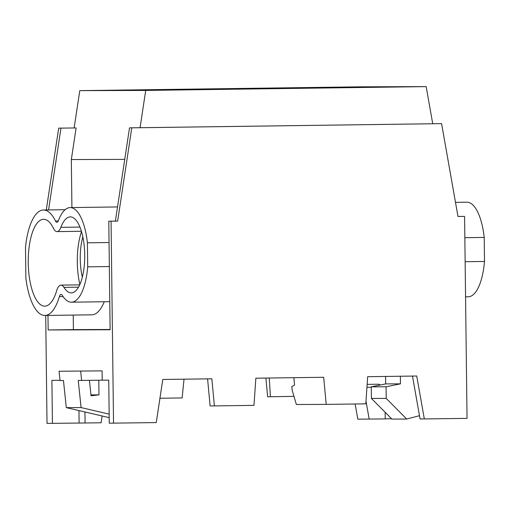 <?xml version="1.0" encoding="UTF-8"?>
<svg xmlns="http://www.w3.org/2000/svg" width="510" height="510" viewBox="0 0 510 510"><rect width="100%" height="100%" fill="white"/><g stroke="black" fill="none" stroke-linecap="round" stroke-linejoin="round"><path stroke-width="0.76" d="M58.688 128.15L76.117 127.94L58.688 128.15L46.289 209.961M385.139 412.265L385.222 418.914L357.816 419.169L355.132 403.996M269.274 378.018L270.421 396.742L267.635 396.748L265.882 378.069M45.709 315.448L47.022 423.389L85.081 422.994L84.941 411.972M74.129 127.946L79.783 90.64L145.72 90.423L140.071 127.723L441.583 123.63L457.98 216.469L464.578 216.38L467.045 418.366L424.32 418.946L416.74 376.017L367.678 376.686L365.804 403.85L326.209 404.392L296.367 404.494L292.204 390.373L291.841 386.503L294.55 385.126L293.856 377.687M60.958 128.144L48.571 209.935M59.064 371.242L102.096 370.878L59.064 371.242L60.046 380.536L63.457 380.524L66.313 407.63L81.09 407.579L109.159 414.126M109.344 266.551L87.701 266.845L87.408 242.817L109.051 242.524L110.115 329.753L48.157 329.957L47.978 315.416M56.68 290.655A15.51 5.686 89.2 0 1 60.939 285.122A15.51 5.686 89.2 0 1 63.941 287.372A38.001 13.929 -90.8 0 0 71.304 292.88A38.001 13.929 -90.8 0 0 84.711 254.694A38.001 13.929 -90.8 0 0 70.272 216.89A38.001 13.929 -90.8 0 0 60.868 227.339A15.51 5.686 89.2 0 1 57.031 231.604A15.51 5.686 89.2 0 1 53.493 228.365A43.426 15.918 -90.8 0 0 43.573 219.306A43.426 15.918 -90.8 0 0 28.248 262.943A43.426 15.918 -90.8 0 0 44.752 306.153A43.426 15.918 -90.8 0 0 56.68 290.655M87.701 266.845A47.303 17.34 89.2 0 1 71.432 302.188A47.303 17.34 89.2 0 1 62.271 295.328A6.203 2.276 89.2 0 0 61.066 294.429A6.203 2.276 89.2 0 0 59.364 296.641A52.734 19.329 89.2 0 1 44.88 315.46A52.734 19.329 89.2 0 1 25.876 278.281L25.5 247.305A52.734 19.329 89.2 0 1 43.446 210.005A52.734 19.329 89.2 0 1 55.488 221.002A6.203 2.276 89.2 0 0 56.903 222.296A6.203 2.276 89.2 0 0 58.44 220.594A47.303 17.34 89.2 0 1 70.144 207.589A47.303 17.34 89.2 0 1 87.408 242.817M371.427 398.457L386.204 398.412L406.7 419.041L391.922 419.086L371.427 398.457L371.28 386.829L386.064 386.778L386.204 398.412M424.32 418.946L420.061 418.959L412.482 376.074M70.144 207.589L117.039 206.952A47.303 17.34 89.2 0 1 117.529 206.964M76.117 127.94L71.33 159.56L124.733 159.381M71.33 159.56L71.916 207.564M326.209 404.392L323.671 377.279L255.854 378.203L253.98 405.373L214.385 405.909L211.848 378.803L162.786 379.465L156.258 422.586L109.267 423.185L108.745 380.16L102.204 380.179L102.096 370.878M207.589 378.86L210.12 405.928L214.385 405.909M102.147 415.981L101.114 422.771L85.081 422.994M90.952 394.88L98.934 394.855M89.422 380.358L91.048 395.811L98.978 394.848L98.793 380.231M113.532 423.166L111.065 221.187L108.789 221.193L109.051 242.524M52.428 423.376L51.899 380.352L60.021 380.326M102.204 380.179L78.234 380.473L81.09 407.579M81.645 380.46L80.663 371.165M78.954 410.575L79.107 423.013M109.204 417.633L66.313 407.63M464.578 216.38L457.98 216.444M465.56 296.826L468.225 296.794A47.303 17.34 -90.8 0 0 484.5 261.452L465.133 261.713M111.065 221.187L117.657 221.098L115.387 221.104L129.514 127.844L140.071 127.723M108.789 221.193L115.387 221.104M419.481 415.688L406.7 419.041M129.514 127.844L441.583 123.63M104.269 301.741A52.734 19.329 89.2 0 1 91.775 314.823L44.88 315.46M117.657 221.098L131.784 127.838M371.28 386.829L385.675 383.896L400.458 383.845L400.363 376.24M385.585 376.437L385.675 383.896M385.222 418.85L391.597 418.761M365.995 401.083L369.183 419.131M366.945 387.3L371.286 387.243M367.149 384.368L378.828 384.208L380.422 384.967M184.034 379.179L182.134 397.94L159.942 398.246M293.97 396.359L270.421 396.742M400.458 383.845L386.064 386.778M79.86 284.503A43.426 15.918 89.2 0 1 81.517 231.604M455.487 202.349L466.943 202.196A47.303 17.34 -90.8 0 1 484.207 237.424L464.839 237.685M73.23 315.072L73.408 329.613L48.157 329.957M73.408 329.613L110.115 329.492M484.207 237.424L484.5 261.452M79.783 90.64L360.226 86.827L426.169 86.611L145.72 90.423M432.729 123.745L426.169 86.611M197.249 89.161L230.628 88.836L197.249 89.161M202.604 89.365L234.925 89.046L202.604 89.365M314.428 87.847L346.749 87.529L314.428 87.847M146.612 90.034L113.239 90.366L146.612 90.034M352.231 87.242L318.852 87.567L352.231 87.242M368.539 87.108L400.86 86.789L368.539 87.108M297.266 87.962L250.442 88.498L297.266 87.962M148.493 90.104L180.814 89.785L148.493 90.104M82.327 277.185A35.286 12.928 89.2 0 1 82.837 236.882M59.364 296.641L63.093 296.59M55.488 221.002L58.287 220.964M78.508 287.175L63.941 287.372M79.949 227.077L60.868 227.339M43.446 210.005L65.121 209.706M71.432 302.188L109.777 301.665M79.694 284.867L60.939 285.122M81.421 231.272L57.031 231.604"/></g></svg>
